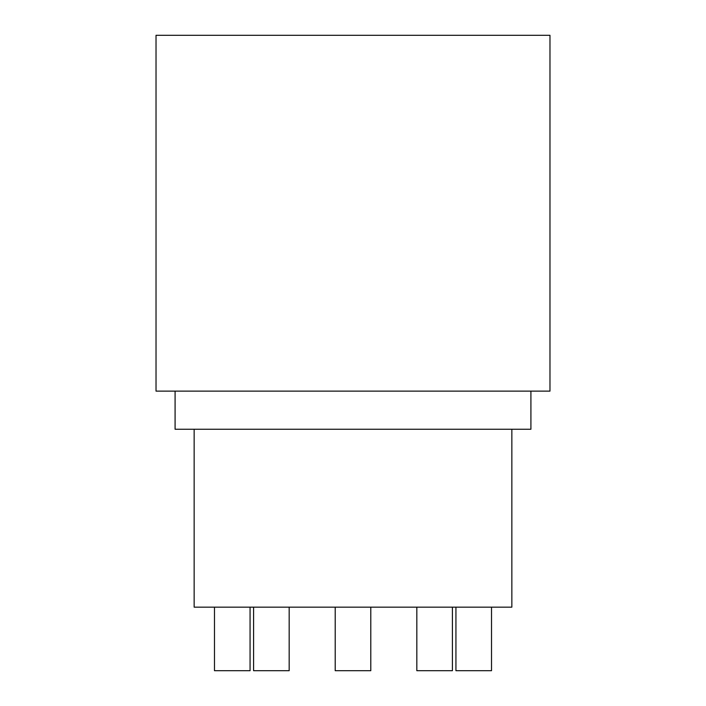 <?xml version="1.0" encoding="UTF-8"?>
<svg xmlns="http://www.w3.org/2000/svg" width="706" height="706" viewBox="0 0 706 706"><rect width="100%" height="100%" fill="white"/><g stroke="black" fill="none" stroke-linecap="round" stroke-linejoin="round"><path stroke-width="1.06" d="M335.209 607.16L335.209 670.7L370.791 670.7L370.791 607.16M416.831 607.16L416.831 670.7L452.414 670.7L452.414 607.16M455.935 607.16L455.935 670.7L491.517 670.7L491.517 607.16M214.483 607.16L214.483 670.7L250.065 670.7L250.065 607.16M253.586 607.16L253.586 670.7L289.169 670.7L289.169 607.16M194.15 429.248L194.15 607.16L511.85 607.16L511.85 429.248M156.026 35.3L549.974 35.3L549.974 391.124L156.026 391.124L156.026 35.3M175.088 391.124L175.088 429.248L530.912 429.248L530.912 391.124"/></g></svg>
